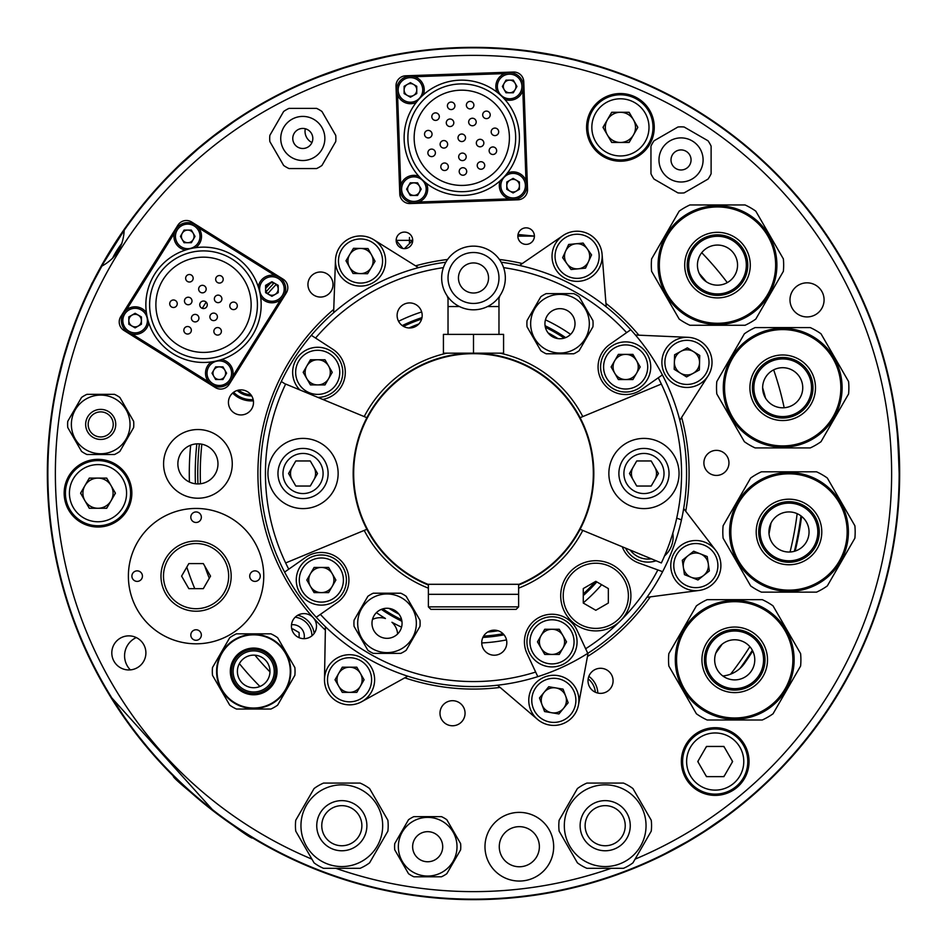 <?xml version="1.0" encoding="UTF-8"?>
<svg xmlns="http://www.w3.org/2000/svg" width="947" height="947" viewBox="0 0 947 947"><rect width="100%" height="100%" fill="white"/><g stroke="black" fill="none" stroke-linecap="round" stroke-linejoin="round"><path stroke-width="1.42" d="M382.789 608.862A162.943 162.943 0 0 0 401.635 619.729M483.597 636.124A162.943 162.943 0 0 0 503.046 633.732M583.269 593.911A162.943 162.943 0 0 0 595.497 581.517M564.211 338.138A162.943 162.943 0 0 0 545.365 327.271M421.652 319.032A162.943 162.943 0 0 0 403.481 326.372M565.679 337.629A164.198 164.198 0 0 0 545.081 325.732M421.995 317.6A164.198 164.198 0 0 0 402.25 325.567M409.009 327.97A159.179 159.179 0 0 1 418.799 324.016M548.041 332.859A159.179 159.179 0 0 1 558.032 338.624M381.321 609.371A164.198 164.198 0 0 0 401.919 621.268M482.899 637.426A164.198 164.198 0 0 0 504.041 634.833M583.269 595.604A164.198 164.198 0 0 0 596.811 581.92M498.122 630.761A159.179 159.179 0 0 1 487.646 632.051M398.959 614.141A159.179 159.179 0 0 1 388.968 608.376M528.757 896.051L523.052 896.762M424.067 896.773L419.19 896.17M424.883 896.868L436.236 898.016M50.724 419.995L51.185 416.455M50.807 419.296L52.393 408.133M294.837 86.603L298.092 85.123M74.695 623.706L72.99 619.089M74.991 624.475L79.181 635.094M706.924 116.966L700.449 112.8M707.504 117.345L716.843 123.666M894.264 405.932L894.027 404.476M894.548 407.766L897.069 426.635M452.193 47.883L473.038 47.35L516.032 49.481M459.283 47.587L460.42 47.551M72.67 618.202L74.659 623.6M418.243 896.051L423.948 896.762M522.933 896.773L527.81 896.17M522.117 896.868L510.764 898.016M118.612 709.421L117.215 707.302M114.717 703.443L118.635 709.457M103.365 684.693L112.243 699.537M110.29 696.4L108.692 693.76M107.118 691.144L104.951 687.451M103.992 685.794L103.436 684.811M284.124 855.259L281.851 854.123M277.755 852.04L287.474 856.905M258.543 841.469L273.659 849.885M270.404 848.145L267.693 846.665M265.018 845.174L261.301 843.067M259.644 842.108L258.661 841.54M709.421 828.388L707.302 829.785M703.443 832.283L712.523 826.305M684.693 843.635L699.537 834.757M696.4 836.71L693.76 838.308M691.144 839.882L687.451 842.049M685.794 843.008L684.811 843.564M877.999 607.619L879.42 603.251M870.565 628.252L876.52 611.999M875.3 615.491L874.259 618.391M873.205 621.268L871.702 625.28M871.015 627.068L870.613 628.11M107.177 691.239L113.877 702.141M115.581 704.793L117.085 707.113M873.252 621.161L877.502 609.087M878.496 606.092L879.349 603.464M249.428 835.976L252.47 837.846C252.932 842.297 169.028 776.741 173.455 776.114M184.618 786.791L200.018 800.322M202.409 802.31L219.988 816.042M226.878 821.037L233.447 825.606M240.029 830.01L249.002 835.716M91.374 284.858L85.881 296.423M84.579 299.299L83.466 301.821M82.342 304.389L85.242 297.832M255.761 107.177L244.859 113.877M242.207 115.581L239.887 117.085M237.543 118.635L243.557 114.717M641.877 82.022L630.051 77.145M627.103 75.997L624.523 75.014M621.907 74.02L630.619 77.37M625.636 142.464L626.074 141.363M826.305 234.477L832.283 243.557M800.949 515.866A330.172 330.172 0 0 1 794.379 551.296M752.356 650.281A330.172 330.172 0 0 1 739.974 668.452M834.757 247.463L843.635 262.307M632.632 78.175L648.813 85.088M247.463 112.243L262.307 103.365M87.171 293.629L94.795 278.098M82.353 304.366L83.372 302.034M88.746 290.291L90.083 287.509M91.421 284.763L93.339 280.928M94.215 279.223L94.724 278.217M80.886 307.787L80.377 308.994M237.579 118.612L239.698 117.215M250.6 110.29L253.24 108.692M255.856 107.118L259.549 104.951M261.206 103.992L262.189 103.436M621.93 74.032L624.31 74.931M628.607 76.577L630.607 77.37M636.325 79.678L639.166 80.874M641.983 82.069L645.901 83.786M647.653 84.567L648.683 85.029M828.388 237.579L829.785 239.698M836.71 250.6L838.308 253.24M839.882 255.856L842.049 259.549M843.008 261.206L843.564 262.189M298.719 84.839L305.952 81.667M288.397 89.657L287.699 89.989M710.487 119.322L717.009 123.773M709.907 118.931L700.283 112.705M892.263 394.485L894.086 404.866M894.832 409.589L896.182 419.249M561.571 56.548L526.946 50.712M517.287 49.611L506.823 48.652M505.662 48.569L504.195 48.463M493.73 47.835L483.278 47.457M473.571 47.35L455.235 47.741M698.164 760.867A17.046 17.046 0 0 0 698.164 762.228M706.095 775.96A17.046 17.046 0 0 0 707.267 776.635M723.129 776.635A17.046 17.046 0 0 0 724.301 775.96M732.232 762.228A17.046 17.046 0 0 0 732.232 760.867M724.301 747.136A17.046 17.046 0 0 0 723.129 746.449M707.267 746.449A17.046 17.046 0 0 0 706.095 747.136M80.969 492.499A17.046 17.046 0 0 0 80.969 493.861M105.922 508.267A17.046 17.046 0 0 0 107.106 507.592M115.037 493.861A17.046 17.046 0 0 0 115.037 492.499M107.106 478.768A17.046 17.046 0 0 0 105.922 478.093M90.072 478.093A17.046 17.046 0 0 0 88.9 478.768M603.393 126.697A17.046 17.046 0 0 0 603.393 128.058M611.312 141.79A17.046 17.046 0 0 0 612.496 142.464M628.346 142.464A17.046 17.046 0 0 0 629.53 141.79M637.449 128.058A17.046 17.046 0 0 0 637.449 126.697M629.53 112.965A17.046 17.046 0 0 0 628.346 112.291M612.496 112.291A17.046 17.046 0 0 0 611.312 112.965M625.233 825.701A20.053 20.053 0 0 1 605.18 845.754A20.053 20.053 0 0 1 585.128 825.701A20.053 20.053 0 0 1 605.18 805.648A20.053 20.053 0 0 1 625.233 825.701M361.872 825.701A20.053 20.053 0 0 1 341.82 845.754A20.053 20.053 0 0 1 321.767 825.701A20.053 20.053 0 0 1 341.82 805.648A20.053 20.053 0 0 1 361.872 825.701M51.28 415.769L52.416 407.956M121.512 713.718L103.282 684.563M288.776 857.532L258.413 841.386M713.718 825.488L684.563 843.718M881.704 595.876L870.506 628.382M825.488 233.282L843.718 262.437M84.863 298.66L92.309 282.975M89.764 288.172L92.167 282.904M84.828 298.648L89.728 288.16M233.282 121.512L262.437 103.282M617.065 72.256L648.955 85.147M892.252 394.437L896.193 419.296M473.5 899.65A426.15 426.15 0 0 0 899.65 473.5A426.15 426.15 0 0 0 473.5 47.35A426.15 426.15 0 0 0 47.35 473.5A426.15 426.15 0 0 0 473.5 899.65M136.273 637.568A20.053 20.053 0 0 0 130.366 669.896M784.175 407.755A317.553 317.553 0 0 0 773.663 369.851M727.284 282.62A317.553 317.553 0 0 0 701.739 252.707M206.162 302.117A317.553 317.553 0 0 0 202.267 308.343M801.6 516.375A330.894 330.894 0 0 1 795.172 551.047M752.735 651.027A330.894 330.894 0 0 1 744.555 663.291A30.079 30.079 0 0 1 722.833 675.98M88.166 424.422A12.536 12.536 0 0 0 100.702 436.958A12.536 12.536 0 0 0 113.238 424.422A12.536 12.536 0 0 0 100.702 411.886A12.536 12.536 0 0 0 88.166 424.422M305.301 128.756A12.536 12.536 0 0 0 311.954 142.547M605.18 845.754A20.053 20.053 0 0 0 625.233 825.701A20.053 20.053 0 0 0 605.18 805.648A20.053 20.053 0 0 0 585.128 825.701A20.053 20.053 0 0 0 605.18 845.754M519.323 866.765A20.053 20.053 0 0 0 539.376 846.713A20.053 20.053 0 0 1 519.323 866.765A20.053 20.053 0 0 1 499.27 846.713A20.053 20.053 0 0 0 519.323 866.765M519.323 826.66A20.053 20.053 0 0 0 499.27 846.713A20.053 20.053 0 0 1 519.323 826.66A20.053 20.053 0 0 1 539.376 846.713M341.82 845.754A20.053 20.053 0 0 0 361.872 825.701A20.053 20.053 0 0 0 341.82 805.648A20.053 20.053 0 0 0 321.767 825.701A20.053 20.053 0 0 0 341.82 845.754M231.175 576.119A35.098 35.098 0 0 0 196.076 541.033A35.098 35.098 0 0 0 160.978 576.119A35.098 35.098 0 0 0 196.076 611.217A35.098 35.098 0 0 0 231.175 576.119A35.098 35.098 0 0 0 196.076 541.033A35.098 35.098 0 0 0 160.978 576.119A35.098 35.098 0 0 0 196.076 611.217A35.098 35.098 0 0 0 231.175 576.119A35.098 35.098 0 0 1 196.076 611.217A35.098 35.098 0 0 1 160.978 576.119M188.832 588.655L203.309 588.655L210.542 576.119L203.309 563.583L188.832 563.583L181.599 576.119L188.832 588.655M342.423 68.539L319.601 76.648M346.874 67.119L352.45 65.426M360.511 63.118L366.489 61.519M372.893 59.91L378.315 58.631M378.421 58.607L386.542 56.832M704.923 830.744L724.869 817.001M700.993 833.253L696.045 836.331M688.848 840.652L683.497 843.741M677.721 846.961L672.82 849.589M672.725 849.648L665.339 853.472M665.67 853.294L686.693 841.907M688.706 840.735L702.958 831.999M123.95 716.382L111.841 697.951L212.483 809.721L208.08 806.264M155.592 756.535L152.467 752.995M146.69 746.212L138.617 736.233M129.976 724.834L127.774 721.792M899.153 473.5A425.653 425.653 0 0 1 473.5 899.153A425.653 425.653 0 0 1 101.767 266.166C115.889 258.413 123.359 246.445 124.187 230.275A425.653 425.653 0 0 1 899.153 473.5C898.135 442.427 896.904 423.747 895.436 417.438M635.082 859.142A418.124 418.124 0 0 0 473.5 55.376A418.124 418.124 0 0 0 311.918 859.142M335.842 868.316A418.124 418.124 0 0 0 611.158 868.316M94.013 280.714L103.554 262.994L124.246 230.192M129.206 223.22L133.87 216.934M824.079 299.879A17.046 17.046 0 0 0 807.033 282.833A17.046 17.046 0 0 0 789.987 299.879A17.046 17.046 0 0 0 807.033 316.925A17.046 17.046 0 0 0 824.079 299.879M145.897 652.909A17.046 17.046 0 0 0 128.851 635.863A17.046 17.046 0 0 0 111.805 652.909A17.046 17.046 0 0 0 128.851 669.955A17.046 17.046 0 0 0 145.897 652.909M749.041 761.542A33.843 33.843 0 0 0 715.198 727.698A33.843 33.843 0 0 0 681.355 761.542A33.843 33.843 0 0 0 715.198 795.385A33.843 33.843 0 0 0 749.041 761.542M333.013 284.538A12.536 12.536 0 0 0 320.477 272.002A12.536 12.536 0 0 0 307.941 284.538A12.536 12.536 0 0 0 320.477 297.062A12.536 12.536 0 0 0 333.013 284.538M253.5 402.404A12.536 12.536 0 0 0 240.964 389.88A12.536 12.536 0 0 0 228.44 402.404A12.536 12.536 0 0 0 240.964 414.94A12.536 12.536 0 0 0 253.5 402.404M517.855 236.111L534.404 236.111A8.274 8.274 0 0 0 526.13 227.836A8.274 8.274 0 0 0 517.855 236.111A8.274 8.274 0 0 0 526.13 244.385A8.274 8.274 0 0 0 534.404 236.111L518.021 234.489M465.06 713.233A12.536 12.536 0 0 0 452.524 700.697A12.536 12.536 0 0 0 439.988 713.233A12.536 12.536 0 0 0 452.524 725.769A12.536 12.536 0 0 0 465.06 713.233M404.44 248.635L412.714 240.36A8.274 8.274 0 0 0 404.44 232.086A8.274 8.274 0 0 0 396.166 240.36A8.274 8.274 0 0 0 404.44 248.635A8.274 8.274 0 0 0 412.714 240.36L396.166 240.36L402.83 248.469M613.088 680.822A12.536 12.536 0 0 0 600.552 668.286A12.536 12.536 0 0 0 588.016 680.822A12.536 12.536 0 0 0 600.552 693.358A12.536 12.536 0 0 0 613.088 680.822M654.259 127.371A33.843 33.843 0 0 0 620.415 93.54A33.843 33.843 0 0 0 586.584 127.371A33.843 33.843 0 0 0 620.415 161.215A33.843 33.843 0 0 0 654.259 127.371M131.846 493.174A33.843 33.843 0 0 0 98.003 459.342A33.843 33.843 0 0 0 64.159 493.174A33.843 33.843 0 0 0 98.003 527.017A33.843 33.843 0 0 0 131.846 493.174M325.354 630.11A215.585 215.585 0 0 1 313.291 617.752L313.291 617.752A12.536 12.536 0 0 0 291.439 626.145A12.536 12.536 0 0 0 303.975 638.669A12.536 12.536 0 0 0 313.291 617.752A215.585 215.585 0 0 1 333.746 309.349M415.555 265.847A215.585 215.585 0 0 1 447.588 259.478M499.412 259.478A215.585 215.585 0 0 1 522.33 263.526M605.95 303.407A215.585 215.585 0 0 1 638.87 335.191M681.651 417.378A215.585 215.585 0 0 1 685.746 511.273M555.191 55.766L531.291 51.789M559.76 56.69L565.466 57.909M573.633 59.803L579.635 61.295M586.015 62.987L591.378 64.503M591.484 64.526L599.451 66.917M63.461 359.292L57.625 382.801M64.739 354.794L66.397 349.218M68.93 341.216L70.895 335.356M73.085 329.118L75.014 323.898M75.05 323.791L69.711 338.848M197.426 149.519L179.445 165.749M201.001 146.513L205.499 142.819M212.069 137.599L216.97 133.835M222.285 129.893L226.795 126.638M226.878 126.578L233.708 121.82M254.589 108.455L258.495 106.147M247.475 112.823L246.078 113.699M243.355 115.427L237.496 119.275M246.279 113.569L250.209 111.119M233.4 122.033L214.046 136.072M212.199 137.493L199.201 148.016M68.977 341.062L64.088 357.043M599.096 66.799L576.06 60.395M573.799 59.839L557.475 56.216M650.293 596.87A215.585 215.585 0 0 1 587.448 656.508M500.111 687.427A215.585 215.585 0 0 1 404.771 677.827M177.87 225.22L120.743 316.629A10.026 10.026 0 0 0 123.939 330.444L215.348 387.56A10.026 10.026 0 0 0 229.162 384.375L286.29 292.966A10.026 10.026 0 0 0 283.094 279.152L191.685 222.024A10.026 10.026 0 0 0 177.87 225.22A10.026 10.026 0 0 1 191.685 222.024M527.538 189.436L523.774 81.702A10.026 10.026 0 0 0 513.404 72.031L405.683 75.796A10.026 10.026 0 0 0 396.012 86.165L399.776 193.886A10.026 10.026 0 0 0 410.146 203.558L517.867 199.805A10.026 10.026 0 0 0 527.538 189.436A10.026 10.026 0 0 1 517.867 199.805M703.893 462.894A12.536 12.536 0 0 0 716.429 475.43A12.536 12.536 0 0 0 728.953 462.894A12.536 12.536 0 0 0 716.429 450.358A12.536 12.536 0 0 0 703.893 462.894M101.767 266.166A425.653 425.653 0 0 1 124.187 230.275M386.175 56.903L362.926 62.466M360.677 63.082L344.637 67.829M405.683 75.796A10.026 10.026 0 0 0 396.012 86.165M399.776 193.886A10.026 10.026 0 0 0 410.146 203.558M420.172 189.14A6.262 6.262 0 0 0 413.91 182.866A6.262 6.262 0 0 0 407.636 189.14A6.262 6.262 0 0 0 413.91 195.402A6.262 6.262 0 0 0 420.172 189.14M128.851 320.583A6.262 6.262 0 0 1 135.125 314.321A6.262 6.262 0 0 1 141.387 320.583A6.262 6.262 0 0 1 135.125 326.857A6.262 6.262 0 0 1 128.851 320.583M265.645 289.001A6.262 6.262 0 0 1 271.907 282.739A6.262 6.262 0 0 1 278.181 289.001A6.262 6.262 0 0 1 271.907 295.275A6.262 6.262 0 0 1 265.645 289.001M120.743 316.629A10.026 10.026 0 0 0 123.939 330.444M215.348 387.56A10.026 10.026 0 0 0 229.162 384.375M286.29 292.966A10.026 10.026 0 0 0 283.094 279.152M215.632 334.516A3.764 3.764 0 0 0 220.817 333.32A3.764 3.764 0 0 0 219.621 328.136A3.764 3.764 0 0 0 214.436 329.331A3.764 3.764 0 0 0 215.632 334.516M216.129 302.081A3.764 3.764 0 0 0 221.314 300.886A3.764 3.764 0 0 0 220.118 295.701A3.764 3.764 0 0 0 214.933 296.896A3.764 3.764 0 0 0 216.129 302.081M186.239 304.176A3.764 3.764 0 0 0 191.424 302.981A3.764 3.764 0 0 0 190.229 297.796A3.764 3.764 0 0 0 185.044 298.992A3.764 3.764 0 0 0 186.239 304.176M193.176 321.341A3.764 3.764 0 0 0 198.361 320.145A3.764 3.764 0 0 0 197.165 314.96A3.764 3.764 0 0 0 191.981 316.168A3.764 3.764 0 0 0 193.176 321.341M217.443 282.502A3.764 3.764 0 0 0 222.628 281.306A3.764 3.764 0 0 0 221.432 276.122A3.764 3.764 0 0 0 216.247 277.317A3.764 3.764 0 0 0 217.443 282.502M171.49 306.935A3.764 3.764 0 0 0 176.675 305.739A3.764 3.764 0 0 0 175.479 300.554A3.764 3.764 0 0 0 170.294 301.75A3.764 3.764 0 0 0 171.49 306.935A3.764 3.764 0 0 0 176.675 305.739A3.764 3.764 0 0 0 175.479 300.554A3.764 3.764 0 0 0 170.294 301.75A3.764 3.764 0 0 0 171.49 306.935M178.273 345.182A47.634 47.634 0 0 1 163.121 279.554A47.634 47.634 0 0 1 228.76 264.402A47.634 47.634 0 0 1 243.912 330.03A47.634 47.634 0 0 1 178.273 345.182M232.074 259.087A53.896 53.896 0 0 1 249.227 333.356A53.896 53.896 0 0 1 174.958 350.497A53.896 53.896 0 0 1 157.806 276.24A53.896 53.896 0 0 1 232.074 259.087M234.075 255.903A57.66 57.66 0 0 1 252.411 335.345A57.66 57.66 0 0 1 172.958 353.693A57.66 57.66 0 0 1 154.621 274.239A57.66 57.66 0 0 1 234.075 255.903M187.411 281.448A3.764 3.764 0 0 0 192.596 280.253A3.764 3.764 0 0 0 191.401 275.08A3.764 3.764 0 0 0 186.216 276.275A3.764 3.764 0 0 0 187.411 281.448M231.553 309.03A3.764 3.764 0 0 0 236.738 307.834A3.764 3.764 0 0 0 235.543 302.649A3.764 3.764 0 0 0 230.358 303.857A3.764 3.764 0 0 0 231.553 309.03M185.6 333.462A3.764 3.764 0 0 0 190.785 332.267A3.764 3.764 0 0 0 189.589 327.094A3.764 3.764 0 0 0 184.405 328.289A3.764 3.764 0 0 0 185.6 333.462M200.421 292.268A3.764 3.764 0 0 0 205.606 291.072A3.764 3.764 0 0 0 204.41 285.887A3.764 3.764 0 0 0 199.225 287.083A3.764 3.764 0 0 0 200.421 292.268A3.764 3.764 0 0 0 205.606 291.072A3.764 3.764 0 0 0 204.41 285.887A3.764 3.764 0 0 0 199.225 287.083A3.764 3.764 0 0 0 200.421 292.268M211.655 320.05A3.764 3.764 0 0 0 216.827 318.855A3.764 3.764 0 0 0 215.632 313.67A3.764 3.764 0 0 0 210.459 314.866A3.764 3.764 0 0 0 211.655 320.05M201.522 307.988A3.764 3.764 0 0 0 206.706 306.792A3.764 3.764 0 0 0 205.511 301.608A3.764 3.764 0 0 0 200.326 302.803A3.764 3.764 0 0 0 201.522 307.988A3.764 3.764 0 0 0 206.706 306.792A3.764 3.764 0 0 0 205.511 301.608A3.764 3.764 0 0 0 200.326 302.803A3.764 3.764 0 0 0 201.522 307.988M285.651 290.196L285.343 292.102M280.584 299.726L232.737 376.29M227.978 383.902L226.392 385.015M282.632 280.336L283.733 281.922M188.915 222.663L190.821 222.971M198.444 227.73L275.009 275.565M179.054 225.682L180.64 224.581M121.382 319.399L121.69 317.482M126.448 309.87L174.295 233.305M124.4 329.26L123.299 327.674M218.118 386.921L216.212 386.625M208.589 381.866L132.024 334.019M428.411 137.931A3.764 3.764 0 0 0 432.045 134.036A3.764 3.764 0 0 0 428.151 130.414A3.764 3.764 0 0 0 424.528 134.296A3.764 3.764 0 0 0 428.411 137.931M444.699 170.519A3.764 3.764 0 0 0 448.322 166.625A3.764 3.764 0 0 0 444.427 163.002A3.764 3.764 0 0 0 440.805 166.885A3.764 3.764 0 0 0 444.699 170.519M486.58 118.624A3.764 3.764 0 0 0 490.215 114.729A3.764 3.764 0 0 0 486.32 111.107A3.764 3.764 0 0 0 482.698 114.989A3.764 3.764 0 0 0 486.58 118.624M451.293 109.58A3.764 3.764 0 0 0 454.915 105.697A3.764 3.764 0 0 0 451.032 102.063A3.764 3.764 0 0 0 447.41 105.957A3.764 3.764 0 0 0 451.293 109.58M472.565 125.762A3.764 3.764 0 0 0 476.187 121.879A3.764 3.764 0 0 0 472.304 118.245A3.764 3.764 0 0 0 468.67 122.139A3.764 3.764 0 0 0 472.565 125.762M444.001 148.075A3.764 3.764 0 0 0 447.635 144.181A3.764 3.764 0 0 0 443.741 140.558A3.764 3.764 0 0 0 440.118 144.441A3.764 3.764 0 0 0 444.001 148.075M462.574 160.599A3.764 3.764 0 0 0 466.196 156.705A3.764 3.764 0 0 0 462.314 153.083A3.764 3.764 0 0 0 458.679 156.965A3.764 3.764 0 0 0 462.574 160.599M493.02 154.479A3.764 3.764 0 0 0 496.654 150.585A3.764 3.764 0 0 0 492.76 146.963A3.764 3.764 0 0 0 489.137 150.845A3.764 3.764 0 0 0 493.02 154.479M463.438 185.399A47.634 47.634 0 0 1 414.182 139.458A47.634 47.634 0 0 1 460.112 90.202A47.634 47.634 0 0 1 509.379 136.131A47.634 47.634 0 0 1 463.438 185.399M459.899 83.94A53.896 53.896 0 0 1 515.642 135.918A53.896 53.896 0 0 1 463.663 191.661A53.896 53.896 0 0 1 407.92 139.683A53.896 53.896 0 0 1 459.899 83.94M459.769 80.175A57.66 57.66 0 0 1 519.394 135.788A57.66 57.66 0 0 1 463.793 195.413A57.66 57.66 0 0 1 404.156 139.813A57.66 57.66 0 0 1 459.769 80.175M495.068 135.599A3.764 3.764 0 0 0 498.69 131.716A3.764 3.764 0 0 0 494.808 128.082A3.764 3.764 0 0 0 491.173 131.976A3.764 3.764 0 0 0 495.068 135.599M481.1 169.241A3.764 3.764 0 0 0 484.722 165.358A3.764 3.764 0 0 0 480.839 161.724A3.764 3.764 0 0 0 477.217 165.618A3.764 3.764 0 0 0 481.1 169.241A3.764 3.764 0 0 0 484.722 165.358A3.764 3.764 0 0 0 480.839 161.724A3.764 3.764 0 0 0 477.217 165.618A3.764 3.764 0 0 0 481.1 169.241M463.083 175.231A3.764 3.764 0 0 0 466.705 171.336A3.764 3.764 0 0 0 462.823 167.714A3.764 3.764 0 0 0 459.2 171.596A3.764 3.764 0 0 0 463.083 175.231M450.18 126.543A3.764 3.764 0 0 0 453.802 122.66A3.764 3.764 0 0 0 449.92 119.026A3.764 3.764 0 0 0 446.286 122.921A3.764 3.764 0 0 0 450.18 126.543M480.224 146.809A3.764 3.764 0 0 0 483.846 142.914A3.764 3.764 0 0 0 479.963 139.292A3.764 3.764 0 0 0 476.329 143.175A3.764 3.764 0 0 0 480.224 146.809M470.268 108.917A3.764 3.764 0 0 0 473.891 105.034A3.764 3.764 0 0 0 470.008 101.4A3.764 3.764 0 0 0 466.374 105.295A3.764 3.764 0 0 0 470.268 108.917M461.911 141.553A3.764 3.764 0 0 0 465.533 137.67A3.764 3.764 0 0 0 461.651 134.036A3.764 3.764 0 0 0 458.017 137.931A3.764 3.764 0 0 0 461.911 141.553M431.773 156.61A3.764 3.764 0 0 0 435.395 152.727A3.764 3.764 0 0 0 431.512 149.093A3.764 3.764 0 0 0 427.878 152.988A3.764 3.764 0 0 0 431.773 156.61M435.691 120.399A3.764 3.764 0 0 0 439.313 116.505A3.764 3.764 0 0 0 435.431 112.882A3.764 3.764 0 0 0 431.808 116.765A3.764 3.764 0 0 0 435.691 120.399A3.764 3.764 0 0 0 439.313 116.505A3.764 3.764 0 0 0 435.431 112.882A3.764 3.764 0 0 0 431.808 116.765A3.764 3.764 0 0 0 435.691 120.399M519.808 197.722L518.056 198.539M509.084 198.858L418.846 202.007M409.873 202.315L408.062 201.628M401.859 195.828L401.031 194.076M400.723 185.103L397.574 94.866M397.255 85.893L397.953 84.082M403.742 77.879L405.494 77.05M414.478 76.743L504.704 73.594M513.676 73.274L515.488 73.973M521.702 79.761L522.519 81.513M522.827 90.498L525.987 180.723M526.295 189.708L525.597 191.507M258.294 286.823A13.791 13.791 0 0 1 273.008 275.257A13.791 13.791 0 0 1 276.074 302.152A13.791 13.791 0 0 1 260.638 296.944A13.791 13.791 0 0 0 285.698 289.001M271.907 296.304L265.598 292.647L265.598 285.355L271.907 281.709L278.229 285.355L278.229 292.647L271.907 296.304M507.32 173.159A13.791 13.791 0 0 1 526.899 185.671A13.791 13.791 0 0 1 513.108 199.462A13.791 13.791 0 0 1 500.229 180.759M513.108 178.379L506.799 182.025L506.799 189.317L513.108 192.963L519.43 189.317L519.43 182.025L513.108 178.379M506.799 185.671A6.321 6.321 0 0 0 513.108 191.992A6.321 6.321 0 0 0 519.43 185.671A6.321 6.321 0 0 0 513.108 179.35A6.321 6.321 0 0 0 506.799 185.671M221.491 359.576A13.791 13.791 0 0 1 233.045 374.29A13.791 13.791 0 0 1 206.162 377.344A13.791 13.791 0 0 1 211.37 361.908A13.791 13.791 0 0 0 219.302 386.98M222.947 366.868L215.656 366.868L212.01 373.189L215.656 379.51L222.947 379.51L226.605 373.189L222.947 366.868M219.302 366.868A6.321 6.321 0 0 0 212.992 373.189A6.321 6.321 0 0 0 219.302 379.51A6.321 6.321 0 0 0 225.623 373.189A6.321 6.321 0 0 0 219.302 366.868M148.738 322.773A13.791 13.791 0 0 1 134.024 334.327A13.791 13.791 0 0 1 130.958 307.444A13.791 13.791 0 0 1 146.394 312.652A13.791 13.791 0 0 0 121.334 320.583M135.125 327.875L141.434 324.229L141.434 316.937L135.125 313.291L128.804 316.937L128.804 324.229L135.125 327.875M185.541 250.02A13.791 13.791 0 0 1 173.988 235.306A13.791 13.791 0 0 1 200.871 232.24A13.791 13.791 0 0 1 195.662 247.676A13.791 13.791 0 0 0 187.731 222.616M180.427 236.407L184.073 242.716L191.377 242.716L195.023 236.407L191.377 230.085L184.073 230.085L180.427 236.407M193.2 233.246A6.321 6.321 0 0 0 181.41 236.407A6.321 6.321 0 0 0 187.731 242.716A6.321 6.321 0 0 0 193.2 233.246L191.377 230.085L187.731 230.085M426.41 183.339A13.791 13.791 0 0 1 413.91 202.918A13.791 13.791 0 0 1 400.119 189.14A13.791 13.791 0 0 1 418.823 176.249M421.202 189.14L417.556 182.818L410.264 182.818L406.606 189.14L410.264 195.449L417.556 195.449L421.202 189.14M416.242 102.43A13.791 13.791 0 0 1 396.651 89.929A13.791 13.791 0 0 1 410.442 76.139A13.791 13.791 0 0 1 423.321 94.842M410.442 97.221L416.763 93.575L416.763 86.284L410.442 82.638L404.12 86.284L404.12 93.575L410.442 97.221M416.763 89.929A6.321 6.321 0 0 0 410.442 83.608A6.321 6.321 0 0 0 404.12 89.929A6.321 6.321 0 0 0 410.442 96.239A6.321 6.321 0 0 0 416.763 89.929M497.139 92.261A13.791 13.791 0 0 1 509.652 72.67A13.791 13.791 0 0 1 523.431 86.461A13.791 13.791 0 0 1 504.739 99.34M506.006 92.782L513.298 92.782L516.944 86.461L513.298 80.14L506.006 80.14L502.36 86.461L506.006 92.782M509.652 92.782A6.321 6.321 0 0 0 515.961 86.461A6.321 6.321 0 0 0 509.652 80.14A6.321 6.321 0 0 0 503.331 86.461A6.321 6.321 0 0 0 509.652 92.782M734.718 679.887A20.053 20.053 0 0 0 754.771 659.822A20.053 20.053 0 0 0 734.718 639.77A20.053 20.053 0 0 0 714.665 659.822A20.053 20.053 0 0 0 734.718 679.887M794.131 659.822A59.412 59.412 0 0 1 734.718 719.235A59.412 59.412 0 0 1 675.306 659.822A59.412 59.412 0 0 1 734.718 600.422A59.412 59.412 0 0 1 794.131 659.822A59.412 59.412 0 0 0 734.718 600.422A59.412 59.412 0 0 0 675.306 659.822M800.606 653.619A66.183 66.183 0 0 1 800.606 666.037A66.183 66.183 0 0 0 800.606 653.619L773.036 605.867A66.183 66.183 0 0 0 762.288 599.664L707.149 599.664A66.183 66.183 0 0 0 696.4 605.867L668.831 653.619A66.183 66.183 0 0 0 668.831 666.037L696.4 713.789A66.183 66.183 0 0 0 707.149 719.992L762.288 719.992A66.183 66.183 0 0 0 773.036 713.789L800.606 666.037M705.894 659.822A28.824 28.824 0 0 1 734.718 630.998A28.824 28.824 0 0 1 763.554 659.822A28.824 28.824 0 0 1 734.718 688.658A28.824 28.824 0 0 1 705.894 659.822M717.483 285.165A20.053 20.053 0 0 0 737.547 265.113A20.053 20.053 0 0 0 717.483 245.06A20.053 20.053 0 0 0 697.43 265.113A20.053 20.053 0 0 0 717.483 285.165M776.895 265.113A59.412 59.412 0 0 1 717.483 324.525A59.412 59.412 0 0 1 658.082 265.113A59.412 59.412 0 0 1 717.483 205.7A59.412 59.412 0 0 1 776.895 265.113A59.412 59.412 0 0 0 717.483 205.7A59.412 59.412 0 0 0 658.082 265.113M783.37 258.91A66.183 66.183 0 0 1 783.37 271.315A66.183 66.183 0 0 0 783.37 258.91L755.801 211.157A66.183 66.183 0 0 0 745.064 204.954L689.913 204.954A66.183 66.183 0 0 0 679.177 211.157L651.607 258.91A66.183 66.183 0 0 0 651.607 271.315L679.177 319.068A66.183 66.183 0 0 0 689.913 325.271L745.064 325.271A66.183 66.183 0 0 0 755.801 319.068L783.37 271.315M688.658 265.113A28.824 28.824 0 0 1 717.483 236.288A28.824 28.824 0 0 1 746.319 265.113A28.824 28.824 0 0 1 717.483 293.937A28.824 28.824 0 0 1 688.658 265.113M782.696 407.802A20.053 20.053 0 0 0 802.748 387.749A20.053 20.053 0 0 0 782.696 367.696A20.053 20.053 0 0 0 762.643 387.749A20.053 20.053 0 0 0 782.696 407.802M842.108 387.749A59.412 59.412 0 0 1 782.696 447.162A59.412 59.412 0 0 1 723.283 387.749A59.412 59.412 0 0 1 782.696 328.337A59.412 59.412 0 0 1 842.108 387.749A59.412 59.412 0 0 0 782.696 328.337A59.412 59.412 0 0 0 723.283 387.749M848.583 381.546A66.183 66.183 0 0 1 848.583 393.952A66.183 66.183 0 0 0 848.583 381.546L821.013 333.794A66.183 66.183 0 0 0 810.265 327.591L755.126 327.591A66.183 66.183 0 0 0 744.378 333.794L716.808 381.546A66.183 66.183 0 0 0 716.808 393.952L744.378 441.704A66.183 66.183 0 0 0 755.126 447.919L810.265 447.919A66.183 66.183 0 0 0 821.013 441.704L848.583 393.952M753.871 387.749A28.824 28.824 0 0 1 782.696 358.925A28.824 28.824 0 0 1 811.52 387.749A28.824 28.824 0 0 1 782.696 416.585A28.824 28.824 0 0 1 753.871 387.749M788.993 552.03A20.053 20.053 0 0 0 809.046 531.977A20.053 20.053 0 0 0 788.993 511.925A20.053 20.053 0 0 0 768.94 531.977A20.053 20.053 0 0 0 788.993 552.03M848.405 531.977A59.412 59.412 0 0 1 788.993 591.378A59.412 59.412 0 0 1 729.581 531.977A59.412 59.412 0 0 1 788.993 472.565A59.412 59.412 0 0 1 848.405 531.977A59.412 59.412 0 0 0 788.993 472.565A59.412 59.412 0 0 0 729.581 531.977M854.881 525.763A66.183 66.183 0 0 1 854.881 538.18A66.183 66.183 0 0 0 854.881 525.763L827.311 478.01A66.183 66.183 0 0 0 816.563 471.807L761.424 471.807A66.183 66.183 0 0 0 750.675 478.01L723.106 525.763A66.183 66.183 0 0 0 723.106 538.18L750.675 585.933A66.183 66.183 0 0 0 761.424 592.135L816.563 592.135A66.183 66.183 0 0 0 827.311 585.933L854.881 538.18M760.169 531.977A28.824 28.824 0 0 1 788.993 503.141A28.824 28.824 0 0 1 817.817 531.977A28.824 28.824 0 0 1 788.993 560.802A28.824 28.824 0 0 1 760.169 531.977M651.24 820.232L632.939 788.555A46.379 46.379 0 0 0 623.481 783.086L586.891 783.086A46.379 46.379 0 0 0 577.421 788.555L559.132 820.232A46.379 46.379 0 0 0 559.132 831.17L577.421 862.847A46.379 46.379 0 0 0 586.891 868.316L623.481 868.316A46.379 46.379 0 0 0 632.939 862.847L651.24 831.17A46.379 46.379 0 0 0 651.24 820.232M646.043 825.701A40.863 40.863 0 0 1 605.18 866.564A40.863 40.863 0 0 1 564.317 825.701A40.863 40.863 0 0 1 605.18 784.838A40.863 40.863 0 0 1 646.043 825.701M580.12 825.701A25.072 25.072 0 0 1 605.18 800.629A25.072 25.072 0 0 1 630.252 825.701A25.072 25.072 0 0 1 605.18 850.773A25.072 25.072 0 0 1 580.12 825.701M177.87 463.876A20.053 20.053 0 0 1 197.923 443.823A20.053 20.053 0 0 1 217.976 463.876A20.053 20.053 0 0 1 197.923 483.929A20.053 20.053 0 0 1 177.87 463.876M232.264 463.876A34.341 34.341 0 0 1 197.923 498.217A34.341 34.341 0 0 1 163.582 463.876A34.341 34.341 0 0 1 197.923 429.536A34.341 34.341 0 0 1 232.264 463.876A34.341 34.341 0 0 1 197.923 498.217A34.341 34.341 0 0 1 163.582 463.876A34.341 34.341 0 0 1 197.923 429.536A34.341 34.341 0 0 1 232.264 463.876A34.341 34.341 0 0 1 197.923 498.217A34.341 34.341 0 0 1 163.582 463.876A34.341 34.341 0 0 1 197.923 429.536A34.341 34.341 0 0 1 232.264 463.876M394.733 843.611A33.086 33.086 0 0 0 394.733 849.814L408.512 873.69A33.086 33.086 0 0 0 413.886 876.792L441.456 876.792A33.086 33.086 0 0 0 446.83 873.69L460.621 849.814A33.086 33.086 0 0 0 460.621 843.611L446.83 819.735A33.086 33.086 0 0 0 441.456 816.634L413.886 816.634A33.086 33.086 0 0 0 408.512 819.735L394.733 843.611M412.632 846.713A15.045 15.045 0 0 1 427.677 831.667A15.045 15.045 0 0 1 442.711 846.713A15.045 15.045 0 0 1 427.677 861.758A15.045 15.045 0 0 1 412.632 846.713M457.01 846.713A29.333 29.333 0 0 1 427.677 876.046A29.333 29.333 0 0 1 398.344 846.713A29.333 29.333 0 0 1 427.677 817.379A29.333 29.333 0 0 1 457.01 846.713M684.136 127.005A33.086 33.086 0 0 0 677.934 127.005L654.057 140.783A33.086 33.086 0 0 0 650.956 146.158L650.956 173.727A33.086 33.086 0 0 0 654.057 179.101L677.934 192.892A33.086 33.086 0 0 0 684.136 192.892L708.013 179.101A33.086 33.086 0 0 0 711.114 173.727L711.114 146.158A33.086 33.086 0 0 0 708.013 140.783L684.136 127.005M681.035 169.975A10.026 10.026 0 0 1 671.009 159.948A10.026 10.026 0 0 1 681.035 149.922A10.026 10.026 0 0 1 691.061 159.948A10.026 10.026 0 0 1 681.035 169.975M681.035 137.883A22.065 22.065 0 0 1 703.1 159.948A22.065 22.065 0 0 1 681.035 182.002A22.065 22.065 0 0 1 658.982 159.948A22.065 22.065 0 0 1 681.035 137.883M295.76 820.232A46.379 46.379 0 0 0 295.76 831.17L314.061 862.847A46.379 46.379 0 0 0 323.519 868.316L360.109 868.316A46.379 46.379 0 0 0 369.579 862.847L387.868 831.17A46.379 46.379 0 0 0 387.868 820.232L369.579 788.555A46.379 46.379 0 0 0 360.109 783.086L323.519 783.086A46.379 46.379 0 0 0 314.061 788.555L295.76 820.232M382.683 825.701A40.863 40.863 0 0 1 341.82 866.564A40.863 40.863 0 0 1 300.957 825.701A40.863 40.863 0 0 1 341.82 784.838A40.863 40.863 0 0 1 382.683 825.701M316.748 825.701A25.072 25.072 0 0 1 341.82 800.629A25.072 25.072 0 0 1 366.88 825.701A25.072 25.072 0 0 1 341.82 850.773A25.072 25.072 0 0 1 316.748 825.701M553.664 846.713A34.341 34.341 0 0 1 519.323 881.053A34.341 34.341 0 0 1 484.982 846.713A34.341 34.341 0 0 1 519.323 812.372A34.341 34.341 0 0 1 553.664 846.713M553.675 846.713A34.341 34.341 0 0 1 519.323 881.053A34.341 34.341 0 0 1 484.982 846.713A34.341 34.341 0 0 1 519.323 812.372A34.341 34.341 0 0 1 553.675 846.713A34.341 34.341 0 0 1 519.323 881.053A34.341 34.341 0 0 1 484.982 846.713A34.341 34.341 0 0 1 519.323 812.372A34.341 34.341 0 0 1 553.675 846.713M253.678 687.723A16.288 16.288 0 0 0 269.978 671.423A16.288 16.288 0 0 0 253.678 655.135A16.288 16.288 0 0 0 237.389 671.423A16.288 16.288 0 0 0 253.678 687.723M294.86 667.552A41.36 41.36 0 0 1 294.86 675.306L277.625 705.148A41.36 41.36 0 0 1 270.913 709.031L236.442 709.031A41.36 41.36 0 0 1 229.73 705.148L212.495 675.306A41.36 41.36 0 0 1 212.495 667.552L229.73 637.71A41.36 41.36 0 0 1 236.442 633.827L270.913 633.827A41.36 41.36 0 0 1 277.625 637.71L294.86 667.552M290.776 671.423A37.099 37.099 0 0 1 253.678 708.534A37.099 37.099 0 0 1 216.579 671.423A37.099 37.099 0 0 1 253.678 634.324A37.099 37.099 0 0 1 290.776 671.423A37.099 37.099 0 0 1 253.678 708.534A37.099 37.099 0 0 1 216.579 671.423M233.128 671.423A20.55 20.55 0 0 1 253.678 650.873A20.55 20.55 0 0 1 274.239 671.423A20.55 20.55 0 0 1 253.678 691.985A20.55 20.55 0 0 1 233.128 671.423M335.735 141.577A33.086 33.086 0 0 0 335.735 135.362L321.956 111.486A33.086 33.086 0 0 0 316.582 108.384L289.013 108.384A33.086 33.086 0 0 0 283.638 111.486L269.848 135.362A33.086 33.086 0 0 0 269.848 141.577L283.638 165.453A33.086 33.086 0 0 0 289.013 168.554L316.582 168.554A33.086 33.086 0 0 0 321.956 165.453L335.735 141.577M312.818 138.463A10.026 10.026 0 0 1 302.791 148.49A10.026 10.026 0 0 1 292.765 138.463A10.026 10.026 0 0 1 302.791 128.437A10.026 10.026 0 0 1 312.818 138.463M280.738 138.463A22.065 22.065 0 0 1 302.791 116.41A22.065 22.065 0 0 1 324.857 138.463A22.065 22.065 0 0 1 302.791 160.528A22.065 22.065 0 0 1 280.738 138.463M67.758 421.32A33.086 33.086 0 0 0 67.758 427.523L81.549 451.399A33.086 33.086 0 0 0 86.923 454.501L114.492 454.501A33.086 33.086 0 0 0 119.867 451.399L133.645 427.523A33.086 33.086 0 0 0 133.645 421.32L119.867 397.444A33.086 33.086 0 0 0 114.492 394.343L86.923 394.343A33.086 33.086 0 0 0 81.549 397.444L67.758 421.32M85.656 424.422A15.045 15.045 0 0 1 100.702 409.376A15.045 15.045 0 0 1 115.747 424.422A15.045 15.045 0 0 1 100.702 439.455A15.045 15.045 0 0 1 85.656 424.422M130.035 424.422A29.333 29.333 0 0 1 100.702 453.755A29.333 29.333 0 0 1 71.368 424.422A29.333 29.333 0 0 1 100.702 395.088A29.333 29.333 0 0 1 130.035 424.422M98.003 460.585A32.589 32.589 0 0 1 130.591 493.174A32.589 32.589 0 0 1 98.003 525.763A32.589 32.589 0 0 1 65.414 493.174A32.589 32.589 0 0 1 98.003 460.585M84.934 500.726A15.093 15.093 0 0 0 111.071 500.726A15.093 15.093 0 0 0 98.003 478.093A15.093 15.093 0 0 0 84.934 500.726M89.29 508.267L106.715 508.267L115.427 493.174L106.715 478.093L89.29 478.093L80.578 493.174L89.29 508.267M620.415 94.783A32.589 32.589 0 0 1 653.004 127.371A32.589 32.589 0 0 1 620.415 159.96A32.589 32.589 0 0 1 587.838 127.371A32.589 32.589 0 0 1 620.415 94.783M611.703 142.464L602.99 127.371L611.703 112.291L629.128 112.291L637.84 127.371L629.128 142.464L611.703 142.464M620.415 112.291A15.093 15.093 0 0 0 605.334 127.371A15.093 15.093 0 0 0 620.415 142.464A15.093 15.093 0 0 0 635.508 127.371A15.093 15.093 0 0 0 620.415 112.291M715.198 728.953A32.589 32.589 0 0 1 747.787 761.542A32.589 32.589 0 0 1 715.198 794.131A32.589 32.589 0 0 1 682.609 761.542A32.589 32.589 0 0 1 715.198 728.953M706.486 776.635L723.91 776.635L732.623 761.542L723.91 746.449L706.486 746.449L697.773 761.542L706.486 776.635M112.444 258.495A85.609 85.609 0 0 1 121.974 243.249M409.459 243.249L409.459 237.46L409.459 243.249M201.344 635.035A5.268 5.268 0 0 0 196.076 629.767A5.268 5.268 0 0 0 190.809 635.035A5.268 5.268 0 0 0 196.076 640.29A5.268 5.268 0 0 0 201.344 635.035M260.247 576.119A5.268 5.268 0 0 0 254.98 570.863A5.268 5.268 0 0 0 249.724 576.119A5.268 5.268 0 0 0 254.98 581.387A5.268 5.268 0 0 0 260.247 576.119M201.344 517.216A5.268 5.268 0 0 0 196.076 511.948A5.268 5.268 0 0 0 190.809 517.216A5.268 5.268 0 0 0 196.076 522.484A5.268 5.268 0 0 0 201.344 517.216M142.429 576.119A5.268 5.268 0 0 0 137.161 570.863A5.268 5.268 0 0 0 131.905 576.119A5.268 5.268 0 0 0 137.161 581.387A5.268 5.268 0 0 0 142.429 576.119M128.39 576.119A67.687 67.687 0 0 0 196.076 643.806A67.687 67.687 0 0 0 263.751 576.119A67.687 67.687 0 0 0 196.076 508.444A67.687 67.687 0 0 0 128.39 576.119M361.707 701.703L407.755 676.182M325.413 626.701L324.49 679.342M338.659 686.066A12.583 12.583 0 0 0 360.452 686.066A12.583 12.583 0 0 0 349.561 667.197A12.583 12.583 0 0 0 338.659 686.066M349.561 654.708A25.072 25.072 0 0 1 374.621 679.78A25.072 25.072 0 0 1 349.561 704.84A25.072 25.072 0 0 0 374.621 679.78A25.072 25.072 0 0 0 349.561 654.708A25.072 25.072 0 0 0 324.49 679.78A25.072 25.072 0 0 0 349.561 704.84M342.293 692.364L356.818 692.364L364.086 679.78L356.818 667.197L342.293 667.197L335.025 679.78L342.293 692.364M551.758 712.76A12.583 12.583 0 0 0 565.619 695.938A12.583 12.583 0 0 0 544.123 692.34A12.583 12.583 0 0 0 551.758 712.76M534.487 684.397A25.072 25.072 0 0 1 569.774 681A25.072 25.072 0 0 1 573.172 716.287A25.072 25.072 0 0 0 569.774 681A25.072 25.072 0 0 0 534.487 684.397A25.072 25.072 0 0 0 537.884 719.684A25.072 25.072 0 0 0 573.172 716.287M558.919 713.955L544.584 711.564L539.494 697.951L548.739 686.741L563.074 689.132L568.164 702.745L558.919 713.955M578.475 704.911L588.075 653.146M497.518 685.214L537.553 719.412M671.044 569.301A25.072 25.072 0 0 1 692.127 540.796A25.072 25.072 0 0 1 720.62 561.891A25.072 25.072 0 0 0 692.127 540.796A25.072 25.072 0 0 0 671.044 569.301A25.072 25.072 0 0 0 699.537 590.383A25.072 25.072 0 0 0 720.62 561.891M709.35 570.923L707.208 556.552L693.678 551.225L682.313 560.269L684.456 574.64L697.975 579.966L709.35 570.923M683.391 567.454A12.583 12.583 0 0 0 697.69 578.037A12.583 12.583 0 0 0 708.273 563.737A12.583 12.583 0 0 0 693.973 553.143A12.583 12.583 0 0 0 683.391 567.454M715.719 550.337L683.675 508.563M646.908 597.32L699.099 590.443M673.862 383.76A25.072 25.072 0 0 1 665.587 349.277A25.072 25.072 0 0 1 700.058 341.003A25.072 25.072 0 0 0 665.587 349.277A25.072 25.072 0 0 0 673.862 383.76A25.072 25.072 0 0 0 708.332 375.474A25.072 25.072 0 0 0 700.058 341.003M699.726 355.445L687.344 347.857L674.572 354.794L674.193 369.318L686.575 376.906L699.348 369.969L699.726 355.445M680.384 373.106A12.583 12.583 0 0 0 697.69 368.951A12.583 12.583 0 0 0 693.535 351.657A12.583 12.583 0 0 0 676.229 355.8A12.583 12.583 0 0 0 680.384 373.106M688.055 337.333L635.461 335.037M679.816 420.255L708.096 375.852M588.549 261.514A12.583 12.583 0 0 0 575.894 243.77A12.583 12.583 0 0 0 566.862 263.597A12.583 12.583 0 0 0 588.549 261.514M579.505 281.247A25.072 25.072 0 0 1 552.148 258.697A25.072 25.072 0 0 1 574.699 231.34A25.072 25.072 0 0 0 552.148 258.697A25.072 25.072 0 0 0 579.505 281.247A25.072 25.072 0 0 0 602.055 253.891A25.072 25.072 0 0 0 574.699 231.34M583.127 243.071L568.662 244.468L562.636 257.691L571.077 269.516L585.542 268.119L591.567 254.897L583.127 243.071M562.909 235.637L519.512 265.456M606.222 306.804L602.091 254.329M335.475 260.141L333.628 312.759M418.456 267.658L373.805 239.757M382.008 273.932A25.072 25.072 0 0 1 347.608 282.502A25.072 25.072 0 0 1 339.038 248.114A25.072 25.072 0 0 0 347.608 282.502A25.072 25.072 0 0 0 382.008 273.932A25.072 25.072 0 0 0 373.438 239.532A25.072 25.072 0 0 0 339.038 248.114M353.48 248.315L345.998 260.768L353.042 273.47L367.566 273.73L375.048 261.277L368.004 248.564L353.48 248.315M371.307 267.504A12.583 12.583 0 0 0 366.998 250.233A12.583 12.583 0 0 0 349.739 254.542A12.583 12.583 0 0 0 354.036 271.801A12.583 12.583 0 0 0 371.307 267.504M270.842 282.833A278.252 278.252 0 0 0 265.669 288.492M196.834 443.847A278.252 278.252 0 0 0 195.437 483.775M197.959 483.929A275.743 275.743 0 0 1 199.355 443.871A275.743 275.743 0 0 0 197.959 483.929A275.743 275.743 0 0 1 199.355 443.871M266.225 291.64A275.743 275.743 0 0 1 274.038 283.106A275.743 275.743 0 0 0 266.225 291.64A275.743 275.743 0 0 1 274.038 283.106M797.149 513.653A326.135 326.135 0 0 1 790.047 551.994M749.858 646.671A326.135 326.135 0 0 1 730.599 674.157M233.589 392.271A25.072 25.072 0 0 0 253.18 399.598M200.456 483.775A273.233 273.233 0 0 1 201.841 444.202M297.796 615.23A21.556 21.556 0 0 1 314.179 633.425M304.058 638.669A11.53 11.53 0 0 0 291.522 624.748M588.833 676.359A21.556 21.556 0 0 1 597.806 693.05M237.152 390.472A21.308 21.308 0 0 0 251.689 395.905M253.405 400.841A26.327 26.327 0 0 1 232.607 393.064M267.752 293.7A273.233 273.233 0 0 1 276.216 284.455M292.801 628.915L291.889 629.435L292.801 628.915L299.122 632.56L292.801 628.915M299.122 637.698L299.122 632.56L299.122 637.698M295.192 617.195A19.153 19.153 0 0 1 311.942 635.816M588.17 678.869A19.153 19.153 0 0 1 595.343 692.221M561.228 651.051A198.03 198.03 0 0 1 559.748 651.773M554.622 654.152A198.03 198.03 0 0 1 554.007 654.436M315.304 592.621A198.03 198.03 0 0 1 312.912 589.389M309.681 584.761A198.03 198.03 0 0 1 308.686 583.293M303.218 372.396A198.03 198.03 0 0 1 305.893 368.028M308.971 363.281A198.03 198.03 0 0 1 311.397 359.753M631.696 354.379A198.03 198.03 0 0 1 634.088 357.611M637.319 362.239A198.03 198.03 0 0 1 638.314 363.707M364.204 416.585A123.217 123.217 0 0 1 446.948 353.172M500.052 353.172A123.217 123.217 0 0 1 582.796 416.585M580.109 529.302L661.349 562.956A208.056 208.056 0 0 0 661.349 384.044L580.109 417.698A120.328 120.328 0 0 0 366.891 417.698L285.651 384.044A208.056 208.056 0 0 0 288.752 569.194L284.609 572.095A213.075 213.075 0 0 0 316.239 617.278L320.382 614.378A208.056 208.056 0 0 0 535.659 672.062L537.801 676.643A213.075 213.075 0 0 0 587.779 653.335L585.648 648.754A208.056 208.056 0 0 0 657.857 569.94L662.616 571.68A213.075 213.075 0 0 0 681.473 519.856L676.714 518.127A208.056 208.056 0 0 0 681.556 473.5M506.811 642.693A12.536 12.536 0 0 0 494.275 630.157A12.536 12.536 0 0 0 481.739 642.693A12.536 12.536 0 0 0 494.275 655.217A12.536 12.536 0 0 0 506.811 642.693M422.173 315.458A12.536 12.536 0 0 0 409.649 302.922A12.536 12.536 0 0 0 397.113 315.458A12.536 12.536 0 0 0 409.649 327.982A12.536 12.536 0 0 0 422.173 315.458M661.349 384.044A208.056 208.056 0 0 0 658.248 377.806L662.391 374.905A213.075 213.075 0 0 1 681.473 519.856M662.616 571.68A213.075 213.075 0 0 1 587.779 653.335M537.801 676.643A213.075 213.075 0 0 1 316.239 617.278M284.609 572.095A213.075 213.075 0 0 1 281.318 381.487L285.556 384.233M501.176 262.224A213.075 213.075 0 0 1 630.761 329.722L609.844 344.365A27.57 27.57 0 0 0 612.922 391.419A27.57 27.57 0 0 0 641.474 389.548L658.248 377.806M622.25 546.75A27.57 27.57 0 0 0 638.621 562.944L657.857 569.94M585.648 648.754L576.995 630.193A27.57 27.57 0 0 0 524.425 641.853A27.57 27.57 0 0 0 527.005 653.501L535.659 672.062M401.552 627.151A169.655 169.655 0 0 1 391.94 622.262A17.543 17.543 0 0 1 397.622 633.957M372.479 619.445A17.543 17.543 0 0 1 385.441 618.509A169.655 169.655 0 0 1 376.409 612.626M398.557 321.293A169.655 169.655 0 0 1 421.675 311.954M545.448 319.849A169.655 169.655 0 0 1 570.591 334.374M601.629 584.701A169.655 169.655 0 0 1 583.269 602.86M506.491 639.912A169.655 169.655 0 0 1 481.739 642.954M447.126 295.807A27.57 27.57 0 0 0 448.026 298.317M498.974 298.317A27.57 27.57 0 0 0 499.874 295.807M322.797 399.433A27.57 27.57 0 0 0 332.728 349.206L311.326 335.297A213.075 213.075 0 0 0 281.318 381.487M311.326 335.297A213.075 213.075 0 0 1 445.824 262.224M443.397 267.634A208.056 208.056 0 0 0 315.564 338.055M626.618 332.622A208.056 208.056 0 0 0 503.603 267.634M659.692 376.788L662.391 374.905A213.075 213.075 0 0 0 630.761 329.722M320.382 614.378L337.156 602.635A27.57 27.57 0 0 0 343.927 564.223A27.57 27.57 0 0 0 305.526 557.452L288.752 569.194M582.796 530.415A123.217 123.217 0 0 1 518.625 588.158M428.375 588.158A123.217 123.217 0 0 1 364.204 530.415M292.185 467.238A12.536 12.536 0 0 0 292.185 479.762M313.895 479.762A12.536 12.536 0 0 0 313.895 467.238M633.105 467.238A12.536 12.536 0 0 0 633.105 479.762M654.815 479.762A12.536 12.536 0 0 0 654.815 467.238M285.651 562.956L366.891 529.302A120.328 120.328 0 0 0 428.375 585.045A120.328 120.328 0 0 1 473.5 353.172C445.694 355.291 445.694 355.291 473.5 353.172A120.328 120.328 0 0 1 518.625 585.045M321.341 554.978A25.072 25.072 0 0 1 346.413 580.038A25.072 25.072 0 0 1 321.341 605.109A25.072 25.072 0 0 0 346.413 580.038A25.072 25.072 0 0 0 321.341 554.978A25.072 25.072 0 0 0 296.269 580.038A25.072 25.072 0 0 0 321.341 605.109A25.072 25.072 0 0 1 296.269 580.038A25.072 25.072 0 0 1 321.341 554.978A25.072 25.072 0 0 0 296.269 580.038A25.072 25.072 0 0 0 321.341 605.109M328.609 567.454L314.073 567.454L306.816 580.038L314.073 592.621L328.609 592.621L335.877 580.038L328.609 567.454M321.341 567.454A12.583 12.583 0 0 0 308.758 580.038A12.583 12.583 0 0 0 321.341 592.621A12.583 12.583 0 0 0 333.924 580.038A12.583 12.583 0 0 0 321.341 567.454M541.104 648.139A12.583 12.583 0 0 0 552.006 654.436A12.583 12.583 0 0 0 562.897 635.555A12.583 12.583 0 0 0 541.104 635.555A12.583 12.583 0 0 0 541.104 648.139M552.006 616.781A25.072 25.072 0 0 1 577.066 641.853A25.072 25.072 0 0 1 552.006 666.913A25.072 25.072 0 0 0 577.066 641.853A25.072 25.072 0 0 0 552.006 616.781A25.072 25.072 0 0 0 526.934 641.853A25.072 25.072 0 0 0 552.006 666.913A25.072 25.072 0 0 1 526.934 641.853A25.072 25.072 0 0 1 552.006 616.781A25.072 25.072 0 0 0 526.934 641.853A25.072 25.072 0 0 0 552.006 666.913M566.531 641.853L559.263 629.27L544.738 629.27L537.47 641.853L544.738 654.436L559.263 654.436L566.531 641.853M672.82 533.173A25.072 25.072 0 0 1 664.545 555.901A25.072 25.072 0 0 0 672.82 533.173M656.093 560.778A25.072 25.072 0 0 1 648.044 562.104A25.072 25.072 0 0 0 656.093 560.778M625.576 548.135A25.072 25.072 0 0 0 648.044 562.104A25.072 25.072 0 0 1 625.576 548.135A25.072 25.072 0 0 0 648.044 562.104M625.659 341.891A25.072 25.072 0 0 1 650.731 366.963A25.072 25.072 0 0 1 625.659 392.022A25.072 25.072 0 0 0 650.731 366.963A25.072 25.072 0 0 0 625.659 341.891A25.072 25.072 0 0 0 600.587 366.963A25.072 25.072 0 0 0 625.659 392.022A25.072 25.072 0 0 1 600.587 366.963A25.072 25.072 0 0 1 625.659 341.891A25.072 25.072 0 0 0 600.587 366.963A25.072 25.072 0 0 0 625.659 392.022M632.927 354.379L618.391 354.379L611.123 366.963L618.391 379.546L632.927 379.546L640.184 366.963L632.927 354.379M625.659 354.379A12.583 12.583 0 0 0 613.076 366.963A12.583 12.583 0 0 0 625.659 379.546A12.583 12.583 0 0 0 638.242 366.963A12.583 12.583 0 0 0 625.659 354.379M317.719 347.265A25.072 25.072 0 0 1 342.778 372.254A25.072 25.072 0 0 1 317.884 397.397A25.072 25.072 0 0 0 342.778 372.254A25.072 25.072 0 0 0 294.588 362.665A25.072 25.072 0 0 0 299.879 389.939A25.072 25.072 0 0 1 317.719 347.265A25.072 25.072 0 0 0 299.879 389.939M310.45 384.92L303.182 372.337L310.45 359.753L324.987 359.753L332.243 372.337L324.987 384.92L310.45 384.92M317.719 359.753A12.583 12.583 0 0 0 305.135 372.337A12.583 12.583 0 0 0 317.719 384.92A12.583 12.583 0 0 0 330.302 372.337A12.583 12.583 0 0 0 317.719 359.753M595.805 560.707A35.098 35.098 0 0 0 560.707 595.805A35.098 35.098 0 0 0 595.805 630.903A35.098 35.098 0 0 0 630.903 595.805A35.098 35.098 0 0 0 595.805 560.707A35.098 35.098 0 0 0 560.707 595.805A35.098 35.098 0 0 0 595.805 630.903A35.098 35.098 0 0 0 630.903 595.805A35.098 35.098 0 0 0 595.805 560.707M608.341 603.038L608.341 588.572L595.805 581.328L583.269 588.572L583.269 603.038L595.805 610.282L608.341 603.038M527.041 320.607A33.086 33.086 0 0 0 527.041 326.81L540.82 350.686A33.086 33.086 0 0 0 546.194 353.787L573.764 353.787A33.086 33.086 0 0 0 579.138 350.686L592.929 326.81A33.086 33.086 0 0 0 592.929 320.607L579.138 296.731A33.086 33.086 0 0 0 573.764 293.629L546.194 293.629A33.086 33.086 0 0 0 540.82 296.731L527.041 320.607M544.939 323.708A15.045 15.045 0 0 1 559.985 308.663A15.045 15.045 0 0 1 575.018 323.708A15.045 15.045 0 0 1 559.985 338.742A15.045 15.045 0 0 1 544.939 323.708M589.318 323.708A29.333 29.333 0 0 1 559.985 353.03A29.333 29.333 0 0 1 530.651 323.708A29.333 29.333 0 0 1 559.985 294.375A29.333 29.333 0 0 1 589.318 323.708M354.071 620.19A33.086 33.086 0 0 0 354.071 626.393L367.862 650.269A33.086 33.086 0 0 0 373.236 653.371L400.806 653.371A33.086 33.086 0 0 0 406.18 650.269L419.959 626.393A33.086 33.086 0 0 0 419.959 620.19L406.18 596.314A33.086 33.086 0 0 0 400.806 593.213L373.236 593.213A33.086 33.086 0 0 0 367.862 596.314L354.071 620.19M371.982 623.292A15.045 15.045 0 0 1 387.015 608.258A15.045 15.045 0 0 1 402.061 623.292A15.045 15.045 0 0 1 387.015 638.337A15.045 15.045 0 0 1 371.982 623.292M416.349 623.292A29.333 29.333 0 0 1 387.015 652.625A29.333 29.333 0 0 1 357.682 623.292A29.333 29.333 0 0 1 387.015 593.97A29.333 29.333 0 0 1 416.349 623.292M427.878 584.299A119.819 119.819 0 0 1 473.5 353.681A119.819 119.819 0 0 1 519.122 584.299L427.878 584.299A119.819 119.819 0 0 0 428.375 584.5M488.747 354.142L491.422 354.521M473.5 609.371L430.885 609.371L428.375 606.861L518.625 606.861L516.115 609.371L473.5 609.371M518.625 584.299L518.625 594.325L428.375 594.325L428.375 584.299M518.625 606.861L518.625 594.325L428.375 594.325L428.375 606.861M441.669 277.968A31.831 31.831 0 0 1 473.5 246.137A31.831 31.831 0 0 1 505.331 277.968A31.831 31.831 0 0 1 473.5 309.811A31.831 31.831 0 0 1 441.669 277.968M503.579 334.374L503.579 353.172L443.421 353.172L443.421 334.374L503.579 334.374M473.5 334.374L473.5 353.172M448.026 277.968A25.474 25.474 0 0 1 473.5 252.506A25.474 25.474 0 0 1 498.974 277.968A25.474 25.474 0 0 1 473.5 303.442A25.474 25.474 0 0 1 448.026 277.968M488.545 277.968A15.045 15.045 0 0 1 473.5 293.014A15.045 15.045 0 0 1 458.455 277.968A15.045 15.045 0 0 1 473.5 262.935A15.045 15.045 0 0 1 488.545 277.968M277.968 473.5A25.072 25.072 0 0 1 303.04 448.428A25.072 25.072 0 0 1 328.112 473.5A25.072 25.072 0 0 1 303.04 498.572A25.072 25.072 0 0 1 277.968 473.5A25.072 25.072 0 0 1 303.04 448.428A25.072 25.072 0 0 1 328.112 473.5A25.072 25.072 0 0 1 303.04 498.572A25.072 25.072 0 0 1 277.968 473.5A25.072 25.072 0 0 0 303.04 498.572A25.072 25.072 0 0 0 328.112 473.5M267.942 473.5A35.098 35.098 0 0 1 303.04 438.402A35.098 35.098 0 0 1 338.138 473.5A35.098 35.098 0 0 1 303.04 508.598A35.098 35.098 0 0 1 267.942 473.5M288.563 473.5L295.807 486.036L310.273 486.036L317.517 473.5L310.273 460.964L295.807 460.964L288.563 473.5M669.032 473.5A25.072 25.072 0 0 1 643.96 498.572A25.072 25.072 0 0 1 618.888 473.5A25.072 25.072 0 0 1 643.96 448.428A25.072 25.072 0 0 1 669.032 473.5A25.072 25.072 0 0 1 643.96 498.572A25.072 25.072 0 0 1 618.888 473.5A25.072 25.072 0 0 1 643.96 448.428A25.072 25.072 0 0 1 669.032 473.5A25.072 25.072 0 0 0 643.96 448.428A25.072 25.072 0 0 0 618.888 473.5M679.058 473.5A35.098 35.098 0 0 1 643.96 508.598A35.098 35.098 0 0 1 608.862 473.5A35.098 35.098 0 0 1 643.96 438.402A35.098 35.098 0 0 1 679.058 473.5M658.437 473.5L651.193 460.964L636.727 460.964L629.483 473.5L636.727 486.036L651.193 486.036L658.437 473.5M228.665 576.119A32.589 32.589 0 0 0 196.076 543.531A32.589 32.589 0 0 0 163.488 576.119A32.589 32.589 0 0 0 196.076 608.708A32.589 32.589 0 0 0 228.665 576.119M284.195 289.001A12.287 12.287 0 0 0 271.907 276.725A12.287 12.287 0 0 0 259.632 289.001A12.287 12.287 0 0 0 271.907 301.288A12.287 12.287 0 0 0 284.195 289.001M525.396 185.671A12.287 12.287 0 0 0 513.108 173.384A12.287 12.287 0 0 0 500.833 185.671A12.287 12.287 0 0 0 513.108 197.959A12.287 12.287 0 0 0 525.396 185.671M526.899 185.671A13.791 13.791 0 0 1 513.108 199.462A13.791 13.791 0 0 1 499.329 185.671M219.302 385.476A12.287 12.287 0 0 0 231.589 373.189A12.287 12.287 0 0 0 219.302 360.902A12.287 12.287 0 0 0 207.026 373.189A12.287 12.287 0 0 0 219.302 385.476M122.838 320.583A12.287 12.287 0 0 0 135.125 332.87A12.287 12.287 0 0 0 147.401 320.583A12.287 12.287 0 0 0 135.125 308.308A12.287 12.287 0 0 0 122.838 320.583M187.731 224.119A12.287 12.287 0 0 0 175.444 236.407A12.287 12.287 0 0 0 187.731 248.682A12.287 12.287 0 0 0 200.006 236.407A12.287 12.287 0 0 0 187.731 224.119M413.91 201.415A12.287 12.287 0 0 0 426.186 189.14A12.287 12.287 0 0 0 413.91 176.852A12.287 12.287 0 0 0 401.623 189.14A12.287 12.287 0 0 0 413.91 201.415M413.91 202.918A13.791 13.791 0 0 1 400.119 189.14A13.791 13.791 0 0 1 413.91 175.349M398.154 89.929A12.287 12.287 0 0 0 410.442 102.205A12.287 12.287 0 0 0 422.729 89.929A12.287 12.287 0 0 0 410.442 77.642A12.287 12.287 0 0 0 398.154 89.929M396.651 89.929A13.791 13.791 0 0 1 410.442 76.139A13.791 13.791 0 0 1 424.232 89.929M509.652 74.174A12.287 12.287 0 0 0 497.364 86.461A12.287 12.287 0 0 0 509.652 98.748A12.287 12.287 0 0 0 521.927 86.461A12.287 12.287 0 0 0 509.652 74.174M509.652 72.67A13.791 13.791 0 0 1 523.431 86.461A13.791 13.791 0 0 1 509.652 100.252M767.508 659.822A32.79 32.79 0 0 1 734.718 692.612A32.79 32.79 0 0 1 701.94 659.822A32.79 32.79 0 0 1 734.718 627.044A32.79 32.79 0 0 1 767.508 659.822M676.56 659.822A58.158 58.158 0 0 0 734.718 717.98A58.158 58.158 0 0 0 792.876 659.822A58.158 58.158 0 0 0 734.718 601.676A58.158 58.158 0 0 0 676.56 659.822M704.438 659.822A30.28 30.28 0 0 0 734.718 690.103A30.28 30.28 0 0 0 764.998 659.822A30.28 30.28 0 0 0 734.718 629.554A30.28 30.28 0 0 0 704.438 659.822M750.273 265.113A32.79 32.79 0 0 1 717.483 297.903A32.79 32.79 0 0 1 684.705 265.113A32.79 32.79 0 0 1 717.483 232.323A32.79 32.79 0 0 1 750.273 265.113M659.337 265.113A58.158 58.158 0 0 0 717.483 323.27A58.158 58.158 0 0 0 775.64 265.113A58.158 58.158 0 0 0 717.483 206.955A58.158 58.158 0 0 0 659.337 265.113M687.214 265.113A30.28 30.28 0 0 0 717.483 295.393A30.28 30.28 0 0 0 747.763 265.113A30.28 30.28 0 0 0 717.483 234.832A30.28 30.28 0 0 0 687.214 265.113M815.485 387.749A32.79 32.79 0 0 1 782.696 420.539A32.79 32.79 0 0 1 749.906 387.749A32.79 32.79 0 0 1 782.696 354.971A32.79 32.79 0 0 1 815.485 387.749M724.538 387.749A58.158 58.158 0 0 0 782.696 445.907A58.158 58.158 0 0 0 840.853 387.749A58.158 58.158 0 0 0 782.696 329.592A58.158 58.158 0 0 0 724.538 387.749M752.415 387.749A30.28 30.28 0 0 0 782.696 418.029A30.28 30.28 0 0 0 812.976 387.749A30.28 30.28 0 0 0 782.696 357.469A30.28 30.28 0 0 0 752.415 387.749M821.783 531.977A32.79 32.79 0 0 1 788.993 564.755A32.79 32.79 0 0 1 756.203 531.977A32.79 32.79 0 0 1 788.993 499.187A32.79 32.79 0 0 1 821.783 531.977M730.835 531.977A58.158 58.158 0 0 0 788.993 590.135A58.158 58.158 0 0 0 847.151 531.977A58.158 58.158 0 0 0 788.993 473.82A58.158 58.158 0 0 0 730.835 531.977M758.713 531.977A30.28 30.28 0 0 0 788.993 562.258A30.28 30.28 0 0 0 819.273 531.977A30.28 30.28 0 0 0 788.993 501.697A30.28 30.28 0 0 0 758.713 531.977M217.076 671.423A36.602 36.602 0 0 0 253.678 708.025A36.602 36.602 0 0 0 290.279 671.423A36.602 36.602 0 0 0 253.678 634.833A36.602 36.602 0 0 0 217.076 671.423M277.033 671.423A23.355 23.355 0 0 1 253.678 694.778A23.355 23.355 0 0 1 230.322 671.423A23.355 23.355 0 0 1 253.678 648.079A23.355 23.355 0 0 1 277.033 671.423M231.577 671.423A22.101 22.101 0 0 0 253.678 693.524A22.101 22.101 0 0 0 275.778 671.423A22.101 22.101 0 0 0 253.678 649.322A22.101 22.101 0 0 0 231.577 671.423M98.003 521.761A28.576 28.576 0 0 0 126.578 493.174A28.576 28.576 0 0 0 98.003 464.598A28.576 28.576 0 0 0 69.427 493.174A28.576 28.576 0 0 0 98.003 521.761M620.415 155.959A28.576 28.576 0 0 0 649.003 127.371A28.576 28.576 0 0 0 620.415 98.796A28.576 28.576 0 0 0 591.839 127.371A28.576 28.576 0 0 0 620.415 155.959M715.198 790.118A28.576 28.576 0 0 0 743.774 761.542A28.576 28.576 0 0 0 715.198 732.966A28.576 28.576 0 0 0 686.622 761.542A28.576 28.576 0 0 0 715.198 790.118M349.561 701.834A22.065 22.065 0 0 0 371.615 679.78A22.065 22.065 0 0 0 349.561 657.715A22.065 22.065 0 0 0 327.496 679.78A22.065 22.065 0 0 0 349.561 701.834M570.852 714.381A22.065 22.065 0 0 0 567.857 683.32A22.065 22.065 0 0 0 536.807 686.315A22.065 22.065 0 0 0 539.802 717.364A22.065 22.065 0 0 0 570.852 714.381M717.648 562.329A22.065 22.065 0 0 0 692.565 543.779A22.065 22.065 0 0 0 674.015 568.851A22.065 22.065 0 0 0 699.087 587.412A22.065 22.065 0 0 0 717.648 562.329M698.484 343.572A22.065 22.065 0 0 0 668.144 350.852A22.065 22.065 0 0 0 675.436 381.191A22.065 22.065 0 0 0 705.764 373.911A22.065 22.065 0 0 0 698.484 343.572M574.983 234.335A22.065 22.065 0 0 0 555.143 258.413A22.065 22.065 0 0 0 579.221 278.252A22.065 22.065 0 0 0 599.06 254.175A22.065 22.065 0 0 0 574.983 234.335M341.618 249.653A22.065 22.065 0 0 0 349.159 279.933A22.065 22.065 0 0 0 379.427 272.381A22.065 22.065 0 0 0 371.887 242.112A22.065 22.065 0 0 0 341.618 249.653M715.885 652.968A301.584 301.584 0 0 0 722.099 644.244M769.011 533.717A301.584 301.584 0 0 0 770.965 523.182M765.507 398.071A301.584 301.584 0 0 0 762.643 387.761M706.273 281.733A301.584 301.584 0 0 0 699.312 273.588M186.808 567.111A301.584 301.584 0 0 0 194.762 588.655M239.378 663.61A301.584 301.584 0 0 0 259.952 686.468M269.966 671.885A284.218 284.218 0 0 1 254.932 655.182M209.299 578.286A284.218 284.218 0 0 1 204.824 566.223M189.412 482.035A284.218 284.218 0 0 1 190.69 445.173M321.341 602.103A22.065 22.065 0 0 0 343.406 580.038A22.065 22.065 0 0 0 321.341 557.984A22.065 22.065 0 0 0 299.288 580.038A22.065 22.065 0 0 0 321.341 602.103M552.006 663.906A22.065 22.065 0 0 0 574.06 641.853A22.065 22.065 0 0 0 552.006 619.788A22.065 22.065 0 0 0 529.941 641.853A22.065 22.065 0 0 0 552.006 663.906M630.252 550.077A22.065 22.065 0 0 0 651.406 558.837M625.659 389.016A22.065 22.065 0 0 0 647.712 366.963A22.065 22.065 0 0 0 625.659 344.897A22.065 22.065 0 0 0 603.594 366.963A22.065 22.065 0 0 0 625.659 389.016M317.719 394.39A22.065 22.065 0 0 0 339.772 372.337A22.065 22.065 0 0 0 317.719 350.272A22.065 22.065 0 0 0 295.653 372.337A22.065 22.065 0 0 0 317.719 394.39M595.805 563.216A32.589 32.589 0 0 0 563.216 595.805A32.589 32.589 0 0 0 595.805 628.394A32.589 32.589 0 0 0 628.394 595.805A32.589 32.589 0 0 0 595.805 563.216M487.527 306.544L498.974 306.544L498.974 297.074M448.026 334.374L448.026 306.544L459.473 306.544M282.987 473.5A20.053 20.053 0 0 1 303.04 453.447A20.053 20.053 0 0 1 323.093 473.5A20.053 20.053 0 0 1 303.04 493.553A20.053 20.053 0 0 1 282.987 473.5M664.013 473.5A20.053 20.053 0 0 1 643.96 493.553A20.053 20.053 0 0 1 623.907 473.5A20.053 20.053 0 0 1 643.96 453.447A20.053 20.053 0 0 1 664.013 473.5M238.632 390.093A20.053 20.053 0 0 0 250.813 394.65M498.974 306.544L498.974 334.374M448.026 306.544L448.026 297.074"/></g></svg>
